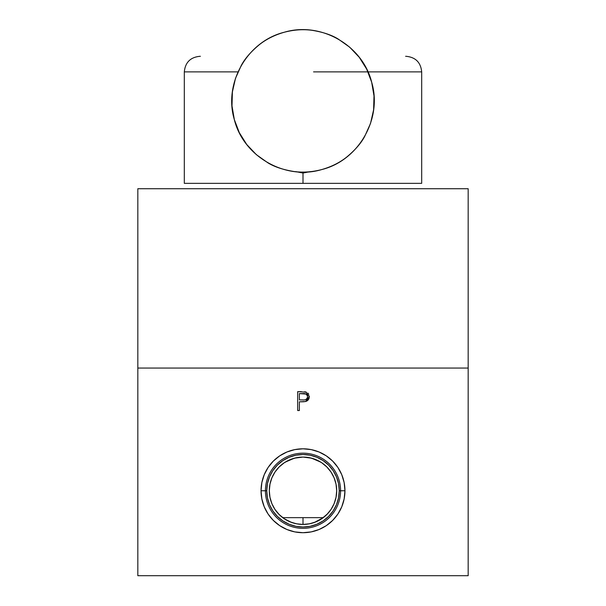<?xml version="1.0" encoding="UTF-8"?>
<svg xmlns="http://www.w3.org/2000/svg" width="606" height="606" viewBox="0 0 606 606"><rect width="100%" height="100%" fill="white"/><g stroke="black" fill="none" stroke-linecap="round" stroke-linejoin="round"><path stroke-width="0.91" d="M280.192 515.539L282.729 517.653L323.271 517.653L314.416 522.44L308.909 523.917L303 524.44L303 517.653L303 524.44L308.909 523.917L314.416 522.44L321.627 518.812M269.314 490.799A33.686 33.686 0 0 0 269.958 497.284M269.973 497.367A33.686 33.686 0 0 0 271.867 503.601M271.897 503.684A33.686 33.686 0 0 0 274.972 509.434M275.018 509.502A33.686 33.686 0 0 0 278.465 513.827A33.686 33.686 -90 0 1 275.041 509.532A33.686 33.686 0 0 0 279.124 514.509M321.801 518.706L323.271 517.653A33.686 33.686 0 0 0 336.686 490.754A33.686 33.686 -90 0 1 303 524.44A33.686 33.686 -90 0 1 269.314 490.754L269.965 497.321L271.882 503.647L274.995 509.464L279.184 514.57L284.29 518.759L290.107 521.872L296.432 523.789L303 524.44L309.568 523.789L315.893 521.872L321.71 518.759L327.535 513.827A33.686 33.686 0 0 0 336.686 490.754A33.686 33.686 -46.8 0 1 327.535 513.827L325.808 515.539M297.084 523.91L303 524.44L297.084 523.91L291.584 522.44L297.084 523.91M290.054 521.849A33.686 33.686 0 0 1 284.35 518.804L291.584 522.44L284.229 518.721A33.686 33.686 0 0 1 279.245 514.63M311.189 449.607L303 448.804L294.819 449.607L286.949 451.993L279.692 455.871L273.336 461.09L268.117 467.446L264.239 474.703L261.853 482.565L261.05 490.754A41.95 41.95 -90 0 1 303 448.804A41.95 41.95 -90 0 1 344.95 490.754L344.147 498.935L344.95 490.754L344.147 482.565L341.761 474.703L337.883 467.446L332.664 461.09L326.308 455.871L319.051 451.993L311.189 449.607L319.051 451.993L326.308 455.871L332.664 461.09L337.883 467.446L341.761 474.703L344.147 482.565L344.95 490.754L339.254 490.754A36.254 36.254 0 0 0 303 454.5A36.254 36.254 0 0 0 266.746 490.754A36.254 36.254 0 0 0 303 527.008A36.254 36.254 0 0 0 339.254 490.754L340.58 490.754A37.58 37.58 -90 0 1 303 528.334A37.58 37.58 -90 0 1 265.42 490.754L266.746 490.754L265.42 490.754A37.58 37.58 0 0 0 303 528.334A37.58 37.58 0 0 0 340.58 490.754L344.95 490.754A41.95 41.95 -90 0 1 303 532.704A41.95 41.95 -90 0 1 261.05 490.754L265.42 490.754L261.05 490.754L261.853 498.935L264.239 506.805L268.117 514.062L273.336 520.418L279.692 525.637L286.949 529.515L294.819 531.901L303 532.704L311.189 531.901L319.051 529.515L326.308 525.637L332.664 520.418L337.883 514.062L341.761 506.805L337.883 514.062M261.05 490.89A41.95 41.95 0 0 0 261.83 498.814M261.875 499.064A41.95 41.95 0 0 0 264.193 506.692M264.284 506.927A41.95 41.95 0 0 0 268.049 513.964M268.185 514.161A41.95 41.95 0 0 0 270.806 517.653L270.806 517.653M271.124 518.032L271.124 518.032A41.95 41.95 0 0 0 273.253 520.342M273.412 520.501A41.95 41.95 0 0 0 274.829 521.842L274.829 521.842M269.314 490.852A33.686 33.686 0 0 0 269.943 497.231A33.686 33.686 -90 0 1 269.314 490.845M271.852 503.563A33.686 33.686 -90 0 1 269.981 497.412A33.686 33.686 0 0 0 271.844 503.556M271.92 503.73A33.686 33.686 0 0 0 274.942 509.388A33.686 33.686 -90 0 1 271.912 503.722M290.168 521.895A33.686 33.686 0 0 0 296.387 523.781M296.47 523.796A33.686 33.686 0 0 0 303 524.44M281.767 516.903L278.465 513.827M282.729 517.653L282.154 517.213M324.574 516.623L323.271 517.653M137.827 461.09L137.827 448.804M306.454 392.196L297.675 391.65L297.675 410.527L299.372 410.527L299.372 401.816L305.522 401.505L309.295 396.71L305.682 391.93L304.613 391.764M308.166 393.445L307.742 393.021M309.28 396.301L309.242 395.907M309.075 398.347L309.28 396.309M308.818 399.013L307.068 400.899L308.295 399.839M304.939 401.611L306.31 401.255M303.939 401.717L303.136 401.763M300.72 401.816L303.076 401.77M299.372 393.589L302.826 393.589C305.477 393.256 307.068 394.301 307.598 396.718C307.045 399.187 305.401 400.255 302.674 399.922L299.372 399.877L299.372 393.589L306.007 394.067L307.492 395.915L307.492 397.544L307.492 395.907M306.31 399.218L305.932 399.437M307.151 398.316L306.636 398.953M307.492 397.544L307.159 398.309M305.56 399.589L305.166 399.71M302.674 399.922L299.372 399.877M307.393 395.62L307.166 395.173M305.242 393.794L302.826 393.589M303.636 393.597L304.447 393.658M301.379 391.65L297.675 391.65L297.675 410.527L297.675 391.65L297.675 410.527L299.372 410.527M335.194 517.653L337.815 514.161M137.827 391.65L137.827 404.475M137.827 368.054L137.827 575.7L137.827 368.054L137.827 575.7L137.827 368.054L468.173 368.054L468.173 575.7L468.173 188.724L468.173 368.054L137.827 368.054L468.173 368.054L137.827 368.054L137.827 188.724L468.173 188.724L137.827 188.724L137.827 368.054M137.827 532.704L137.827 527.387M137.827 525.637L137.827 520.418M137.827 454.417L137.827 455.871M303 457.068L296.432 457.719L290.107 459.636L284.29 462.749L279.184 466.938L274.995 472.044L271.882 477.861L269.965 484.186L269.314 490.754A33.686 33.686 -90 0 1 303 457.068A33.686 33.686 -90 0 1 336.686 490.754L336.035 497.321L336.686 490.754L336.035 484.186L334.118 477.861L331.005 472.044L326.816 466.938L321.71 462.749L315.893 459.636L309.568 457.719L303 457.068L309.568 457.719L315.893 459.636L321.71 462.749L326.816 466.938L331.005 472.044L334.118 477.861L336.035 484.186L336.686 490.754A33.686 33.686 0 0 0 320.725 462.113L311.537 458.174L303.038 457.068L294.493 458.159L285.274 462.113A33.686 33.686 0 0 0 284.312 462.726A33.686 33.686 -31.8 0 1 285.274 462.113L294.463 458.174L302.962 457.068L311.507 458.159L320.725 462.113A33.686 33.686 -90 0 1 336.686 490.754A33.686 33.686 0 0 0 296.47 457.712M296.44 457.719L297.137 457.583M269.314 490.663A33.686 33.686 -31.8 0 1 269.95 484.27A33.686 33.686 0 0 0 269.314 490.655M271.844 477.952A33.686 33.686 0 0 0 269.981 484.088A33.686 33.686 -31.8 0 1 271.852 477.945M271.912 477.786A33.686 33.686 -31.8 0 1 274.95 472.112A33.686 33.686 0 0 0 271.92 477.778M275.041 471.976A33.686 33.686 -31.8 0 1 279.131 466.991A33.686 33.686 0 0 0 275.048 471.968M279.237 466.885A33.686 33.686 -31.8 0 1 284.229 462.787A33.686 33.686 0 0 0 279.245 466.878M296.387 457.727A33.686 33.686 0 0 0 290.168 459.613M290.054 459.659A33.686 33.686 0 0 0 284.35 462.704M336.035 497.321L334.118 503.647L331.005 509.464L326.816 514.57L331.005 509.464L334.118 503.647L336.035 497.321M294.758 449.614A41.95 41.95 0 0 0 287.024 451.962M286.865 452.023A41.95 41.95 0 0 0 279.767 455.818M279.616 455.924A41.95 41.95 0 0 0 273.412 461.007M273.253 461.166A41.95 41.95 0 0 0 268.185 467.347M268.049 467.544A41.95 41.95 0 0 0 264.284 474.581M264.193 474.816A41.95 41.95 0 0 0 261.875 482.444M261.83 482.694A41.95 41.95 0 0 0 261.05 490.618M344.147 498.935L341.761 506.805L344.147 498.935M334.876 518.032L332.747 520.342M332.588 520.501L331.171 521.842M468.173 575.7L137.827 575.7L468.173 575.7M303.129 401.763L304.333 401.687M306.318 401.255L307.068 400.899M309.075 398.354L309.174 397.953M308.78 394.354L308.348 393.673M340.58 490.754A37.58 37.58 0 0 0 303 453.174A37.58 37.58 0 0 0 265.42 490.754A37.58 37.58 -90 0 1 303 453.174A37.58 37.58 -90 0 1 340.58 490.754M339.254 490.754L338.557 497.829L336.489 504.624L333.141 510.896L328.634 516.388L323.142 520.895L316.87 524.243L310.075 526.311L303 527.008L295.925 526.311L289.13 524.243L282.858 520.895L277.366 516.388L272.859 510.896L269.511 504.624L267.443 497.829L266.746 490.754L267.443 483.679L269.511 476.884L272.859 470.612L277.366 465.12L282.858 460.613L289.13 457.265L295.925 455.197L303 454.5L310.075 455.197L316.87 457.265L323.142 460.613L328.634 465.12L333.141 470.612L336.489 476.884L338.557 483.679L339.254 490.754M284.259 462.764A33.686 33.686 0 0 0 279.214 466.908M279.154 466.968A33.686 33.686 0 0 0 275.018 472.006M274.972 472.074A33.686 33.686 0 0 0 271.897 477.823M271.867 477.907A33.686 33.686 0 0 0 269.973 484.141M269.958 484.224A33.686 33.686 0 0 0 269.314 490.708M468.173 251.801L468.173 250.172M468.173 238.438L468.173 238.9L468.173 238.438M468.173 240.537L468.173 238.9M468.173 239.908L468.173 240.453M468.173 250.195L468.173 250.801M137.827 238.938L137.827 239.703M137.827 250.892L137.827 250.043M137.827 251.801L137.827 252.278M137.827 242.855L137.827 238.9M137.827 240.514L137.827 242.779M313.56 71.879L421.685 71.879C420.761 62.426 415.572 57.237 406.118 56.305L405.619 56.305M295.834 171.627L303 173.058L303 183.353L184.315 183.353L421.685 183.353L303 183.353L303 172.074L303 173.058L310.174 171.627M367.986 71.879L421.685 71.879L421.685 183.353M200.381 56.305L199.882 56.305C190.428 57.237 185.239 62.426 184.315 71.879L238.014 71.879L184.315 71.879L184.315 183.353M371.66 82.166C362.593 45.223 320.695 21.286 284.267 32.247C247.316 41.306 223.379 83.211 234.34 119.64L239.317 132.676L246.733 144.493L256.323 154.628L267.7 162.703C274.276 166.817 283.055 169.748 294.031 171.513C302.849 172.718 312.082 172.066 321.733 169.566C331.323 166.817 339.602 162.688 346.587 157.166C355.146 150.076 361.221 143.092 364.797 136.206L370.501 123.472L373.607 109.868L374 95.922L371.66 82.166L366.683 69.137L359.267 57.32L349.677 47.177L338.3 39.102C331.724 34.996 322.945 32.065 311.969 30.3C303.151 29.096 293.918 29.739 284.267 32.247C274.677 34.989 266.398 39.125 259.413 44.639C250.854 51.737 244.779 58.721 241.203 65.599L235.499 78.341L232.393 91.938L232 105.883L234.34 119.64C243.407 156.59 285.305 180.527 321.733 169.566C358.684 160.499 382.621 118.602 371.66 82.166"/></g></svg>
